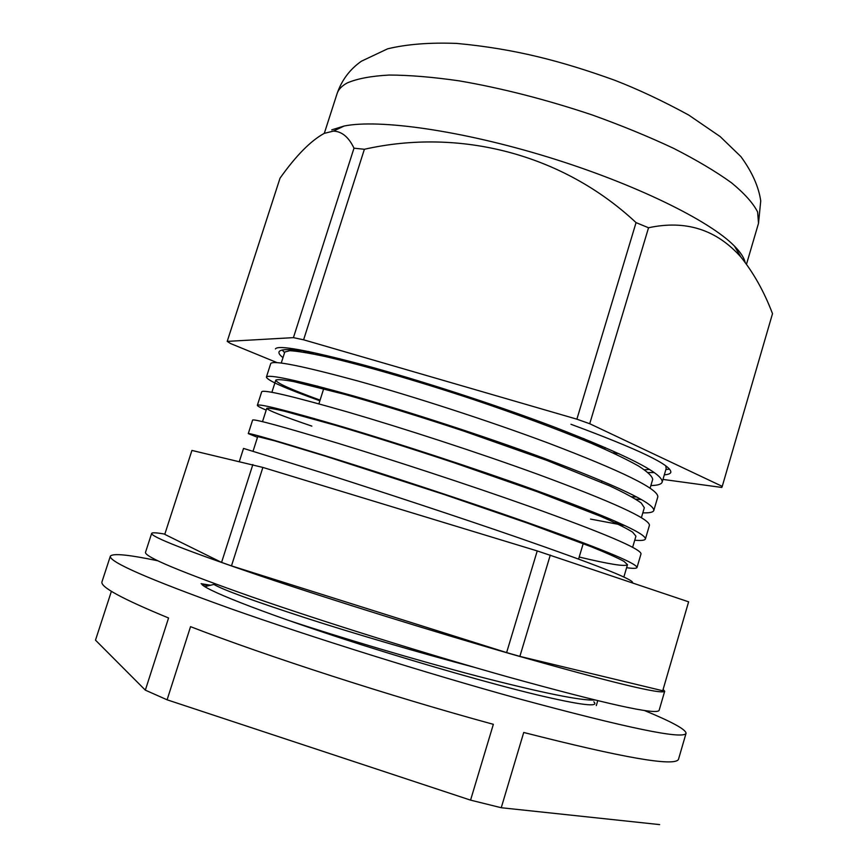 <?xml version="1.0" encoding="UTF-8"?>
<svg xmlns="http://www.w3.org/2000/svg" width="868" height="868" viewBox="0 0 868 868"><rect width="100%" height="100%" fill="white"/><g stroke="black" fill="none" stroke-linecap="round" stroke-linejoin="round"><path stroke-width="1.3" d="M663.141 689.431L664.693 691.243L659.116 710.393C656.555 715.232 606.048 704.046 507.596 676.823C426.112 653.897 324.632 622.172 252.979 597.303C180.522 571.806 144.696 556.833 145.488 552.384L151.65 533.419C152.139 532.399 156.533 532.637 164.833 534.124M664.693 691.243C662.479 694.856 612.309 682.736 514.192 654.884C432.948 631.524 331.576 599.951 259.825 575.723C187.238 550.952 151.173 536.847 151.65 533.419M644.295 710.458C671.995 721.861 685.915 729.478 686.056 733.308C683.42 739.72 627.325 728.111 517.762 698.469C426.004 673.101 310.863 637.036 230.194 608.511C148.862 579.271 108.912 561.835 110.344 556.193C112.601 553.111 128.399 554.63 157.716 560.761M686.056 733.308L678.44 759.489C674.186 766.715 622.616 757.71 523.729 732.473L501.248 807.728L470.564 800.133L167.101 699.803L145.336 690.147L95.491 640.15L111.397 591.303M659.626 824.6L501.248 807.728M145.336 690.147L168.566 617.983C122.073 598.833 99.885 586.757 102.001 581.744L110.344 556.193M470.564 800.133L493.349 724.324C391.392 696.516 265.836 655.882 190.537 626.653L167.101 699.803M201.973 584.587C209.383 591.943 273.084 616.497 360.296 644.392C424.799 664.834 491.841 683.93 536.316 694.693C580.616 705.141 599.788 707.518 593.82 701.811M201.105 583.676L210.609 585.227M745.156 262.375C744.028 257.622 740.469 252.208 734.491 246.132C709.72 220.624 634.692 183.734 548.207 157.141C461.722 130.515 378.925 118.862 344.108 126.034L331.76 129.853M722.23 486.362L589.719 423.725L576.884 419.179L303.605 339.8L293.427 337.641L227.21 341.384L280.028 178.179C295.945 155.752 310.668 140.811 324.209 133.379L333.475 131.09C341.916 131.459 348.752 137.155 353.992 148.189L364.386 149.274C459.4 127.846 562.431 153.701 636.06 222.62L648.537 227.763C685.633 219.778 716.404 229.521 740.849 256.993C753.63 272.888 764.187 291.778 772.509 313.663L722.165 486.655L772.509 313.663M308.368 353.026L304.82 350.987M309.073 351.605C289.945 348.795 279.919 348.936 278.997 352.017C278.595 353.395 279.93 355.272 282.99 357.627M284.585 352.636L282.241 350.064M662.968 479.418L721.753 487.447L722.165 486.655M227.21 341.384L230.508 343.522L277.066 362.629M293.427 337.641L353.992 148.189M303.605 339.8L364.386 149.274M589.719 423.725L648.537 227.763M576.884 419.179L636.06 222.62M664.324 474.829C668.176 474.568 670.346 473.733 670.812 472.322C671.81 465.313 638.522 449.298 570.96 424.289M669.608 469.197L665.908 469.436M648.168 472.55L654.255 472.561M650.881 485.559C657.673 485.429 661.438 484.268 662.175 482.098L666.168 468.568L665.745 465.823M662.175 482.098C663.141 473.537 626.707 455.006 552.894 426.514C492.905 403.794 418.126 379.783 362.867 364.766C306.849 350.01 277.706 344.737 275.427 348.936M635.604 499.1L641.474 499.588M642.819 512.847C649.514 513.064 653.181 512.272 653.81 510.471L657.814 496.897C658.562 489.064 621.933 471.074 547.936 442.94C487.783 420.448 412.973 396.351 357.768 380.954C301.825 365.786 272.812 360.003 270.718 363.605L266.411 377.059C267.149 380.358 284.975 388.256 319.869 400.777M653.81 510.471C654.353 503.321 617.549 485.83 543.379 458.022C483.107 435.758 408.231 411.551 353.092 395.83C297.214 380.271 268.32 374.01 266.411 377.059M590.533 519.086L624.862 525.563M634.725 540.221C641.333 540.797 644.902 540.363 645.423 538.941L649.438 525.314C649.763 518.901 612.743 501.964 538.388 474.503C477.975 452.478 403.056 428.184 347.959 412.083C292.158 396.101 263.405 389.341 261.691 391.783L257.362 405.28C257.264 405.985 260.216 407.591 266.194 410.097M645.423 538.941C645.542 533.212 608.349 516.775 533.809 489.639C473.288 467.83 398.293 443.45 343.261 427.002C287.536 410.64 258.892 403.403 257.362 405.28M592.963 547.437L598.497 548.663M626.609 567.694C633.13 568.616 636.591 568.551 637.004 567.509L641.029 553.838C640.931 548.847 603.531 532.963 528.807 506.185C468.123 484.615 393.106 460.149 338.119 443.32C282.469 426.535 253.966 418.777 252.621 420.047L248.281 433.599L257.481 437.32M637.004 567.509C636.7 563.202 599.104 547.827 524.218 521.386C463.414 500.044 388.321 475.469 333.41 458.304C277.814 441.118 249.441 432.893 248.281 433.599M632.479 582.851L632.588 582.461C632.078 578.902 594.276 564.081 519.194 537.997C458.239 516.894 383.113 492.232 328.245 474.677L243.528 448.42L239.362 461.418M302.899 350.737L307.728 352.907M317.189 386.043L323.775 388.484M662.729 690.754L519.867 656.392L506.619 652.584L537.227 550.93L688.617 601.828L662.729 690.754L688.617 601.828M287.167 619.926C339.388 637.351 417.725 660.57 477.411 676.172C542.533 692.99 581.679 700.932 594.851 699.988M209.741 585.433L202.049 584.652M514.377 412.419L462.286 395.841M603.716 448.658L583.437 438.47M506.619 652.584L231.474 565.882L221.568 562.41L164.757 534.362L191.926 450.427L262.874 467.429L537.227 550.93M231.474 565.882L262.874 467.429M221.568 562.41L252.859 464.543M519.867 656.392L550.29 555.064M204.848 586.627L213.886 584.424C222.794 589.73 253.141 600.819 304.928 617.701C353.591 633.488 421.522 653.398 474.416 667.329M579.206 557.028C609.325 564.243 625.427 566.793 627.499 564.688L624.016 561.401C617.593 557.885 606.678 553.003 591.249 546.753L527.625 523.165L444.6 494.651L325.316 456.123L274.744 440.846L257.731 436.571L253.065 451.132M632.642 547.285L635.929 536.174L632.653 532.171C626.381 528.189 615.618 522.872 600.352 516.21L537.14 491.689L454.376 462.861C410.835 448.398 368.444 435.042 335.07 425.201L284.216 411.161C274.049 408.817 268.234 407.862 266.78 408.286C267.507 410.184 282.523 416.13 311.84 426.112M641.387 517.686L644.327 507.747L641.268 503.049C635.148 498.601 624.537 492.84 609.423 485.776L546.612 460.322L464.12 431.201C420.644 416.792 378.253 403.739 344.791 394.387L293.644 381.573C283.359 379.685 277.402 379.197 275.796 380.108C276.241 382.864 290.997 389.537 320.086 400.126M650.099 488.185L652.693 479.418C652.389 476.326 647.647 471.845 638.468 465.975C626.555 459.302 610.66 451.675 590.804 443.081C556.887 428.998 517.892 414.524 473.819 399.66C415.468 380.292 360.383 364.538 324.936 356.455C308.737 352.994 297.008 351.073 289.749 350.705L284.78 352.017L281.254 363.03M612.916 452.836L618.949 453.671M588.678 545.744L593.918 546.873M614.935 522.655L620.175 523.404M631.633 496.756L636.743 496.995M644.49 469.794L649.481 469.425M307.749 351.41L313.381 353.981M337.077 93.646C341.732 80.138 349.837 69.321 361.392 61.216L387.605 48.825C406.799 44.192 429.844 42.391 456.72 43.422C515.603 48.858 562.507 61.454 614.555 80.192C637.926 89.23 662.631 100.84 688.66 115.021L720.125 136.547L740.892 156.598C752.068 171.886 758.675 186.653 760.737 200.899L758.513 223.293L757.612 211.966C753.196 203.231 744.484 193.488 731.474 182.768C716.013 171.614 696.744 160.157 673.666 148.374C648.721 136.645 621.531 125.491 592.095 114.912C546.135 99.549 501.899 88.21 459.378 80.887C432.806 77.057 409.392 75.104 389.146 75.049C371.092 76.037 357.117 78.673 347.2 82.959C341.786 85.899 338.411 89.458 337.077 93.646L324.306 133.336M344.108 126.034L333.475 131.09M734.491 246.132L740.849 256.993M758.513 223.293L746.502 264.187M339.551 359.905L339.909 358.755M596.305 705.554L597.737 700.693M323.981 387.822L318.903 403.837M314.249 418.539L314.053 419.135M601.915 480.937L601.513 482.272M592.692 511.838L592.377 512.88M583.437 542.858L578.587 559.09M627.499 564.688L623.864 577.003M266.78 408.286L262.494 421.664M275.796 380.108L271.89 392.293M604.725 449.114L605.191 447.552"/></g></svg>
